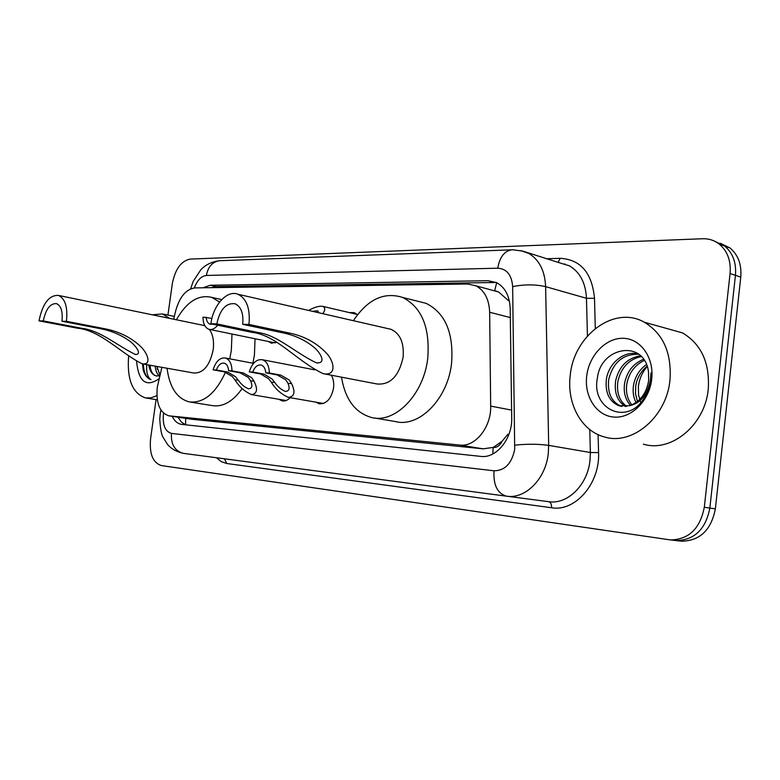 <?xml version="1.0" encoding="UTF-8"?>
<svg xmlns="http://www.w3.org/2000/svg" width="780" height="780" viewBox="0 0 780 780"><rect width="100%" height="100%" fill="white"/><g stroke="black" fill="none" stroke-linecap="round" stroke-linejoin="round"><path stroke-width="1.17" d="M349.333 312.585L354.305 312.663L357.503 314.73M331.315 375.209C333.382 378.729 334.123 383.009 333.538 388.06C331.247 398.863 326.469 404.108 319.176 403.786L315.871 402.148M161.879 367.331L157.287 387.133C155.864 403.133 159.705 412.688 168.782 415.808L459.79 445.068C475.137 447.291 491.361 427.186 490.678 406.097L489.655 312.263C489.099 299.189 484.468 290.345 475.751 285.753L467.678 284.017L194.98 287.898C186.166 289.107 179.77 296.634 175.783 310.479L173.647 319.215M502.086 441.265L493.174 447.525C496.938 447.671 499.902 445.585 502.086 441.265L507.858 434.275L508.969 434.168M509.213 300.339L508.307 300.466L498.605 291.974L494.686 290.648L496.694 282.672M168.782 415.808L191.695 419.26L483.181 448.841L492.716 447.476M276.802 342.206L271.177 343.073L268.369 341.484M290.209 397.702C287.596 400.335 284.885 401.398 282.067 400.871L278.918 399.292M172.146 416.315C174.437 420.956 177.518 423.637 181.399 424.359L480.733 456.388C496.187 458.718 512.45 438.877 511.709 417.914L510.188 308.607C509.613 295.864 505.04 287.186 496.47 282.565L488.036 280.712L210.288 285.256L203.122 287.781M185.698 424.827L181.37 422.077L177.996 417.193M167.924 315.091L172.322 283.706C175.188 269.119 181.136 260.92 190.154 259.096L702.575 238.748C708.796 238.553 714.343 240.318 719.218 244.052C727.486 251.004 731.104 260.812 730.07 273.507L704.301 507.273C700.108 528.616 688.847 539.507 670.517 539.935L161.353 465.553C152.88 462.764 149.282 453.901 150.55 438.974L156.068 399.623M719.218 244.052L724.581 245.993L714.967 241.361L724.581 245.993C732.849 252.915 736.466 262.694 735.442 275.33L709.849 508.063C705.685 529.308 694.444 540.15 676.133 540.579L674.554 540.394M211.429 287.664L216.06 286.582L496.314 282.487M720.32 243.301L729.904 247.913L724.581 245.993C732.849 252.915 736.466 262.694 735.442 275.33L709.849 508.063C705.685 529.308 694.444 540.15 676.133 540.579L670.517 539.935M729.904 247.913C738.163 254.816 741.78 264.566 740.766 277.144L715.358 508.852C711.204 530 699.992 540.784 681.7 541.203L680.121 541.027M156.877 395.596L151.144 397.849L145.538 397.946C132.473 393.383 126.838 379.421 128.632 356.06M156.858 366.434L159.978 375.112M155.142 366.132C155.639 370.929 157.082 374.195 159.451 375.911M149.974 365.215C150.657 371.426 152.782 375.005 156.332 375.95L156.478 375.979M159.803 375.804L156.234 375.931C152.305 374.868 149.809 371.221 148.756 364.991M159.091 378.748C146.133 387.601 138.635 381.829 136.588 361.433M142.486 363.88L143.159 369.886C144.739 375.2 147.342 378.456 150.979 379.675C147.556 377.208 146.153 372.197 146.776 364.64M152.275 314.798L162.357 313.93L169.611 318.377M157.092 366.483L157.277 369.281M150.238 365.264L150.452 368.365M143.325 364.026C143.764 372.713 146.318 377.93 150.979 379.675M39 320.853L43.29 320.931C45.766 309.153 50.144 303.371 56.433 303.605C61.103 305.702 62.936 311.59 61.942 321.253L66.436 321.321L105.495 328.887C118.423 331.471 129.578 336.814 138.947 344.926C147.771 352.297 152.197 365.323 142.35 363.851C121.563 353.935 100.591 330.32 77.571 328.224L39 320.853C42.647 303.498 49.111 295.015 58.393 295.406C65.208 298.526 67.889 307.164 66.436 321.321M43.29 320.931L81.939 328.331C100.376 330.486 117.136 345.628 135.242 354.403C142.886 354.968 135.486 344.799 128.232 340.08C120.218 334.571 111.111 330.798 100.922 328.78L61.942 321.253M142.35 363.851L193.801 373.015C203.375 373.298 209.839 365.537 213.184 349.732C214.198 341.201 212.94 334.435 209.41 329.413M231.992 334.025L231.328 350.444L229.768 358.839M225.518 372.128C215.67 393.52 203.58 403.445 189.248 401.895C176.963 398.59 169.553 387.368 167.037 368.248M255.04 338.754L254.436 354.959L252.905 363.236M242.141 388.567C232.908 401.534 222.963 407.219 212.306 405.61L190.31 402.07M204.886 325.786L202.79 325.231M176.397 319.781C186.605 301.831 198.364 294.343 211.663 297.336L219.589 302.045M210.883 323.788L216.811 323.895C219.98 309.387 226.083 302.679 235.102 303.761C241.137 306.696 243.672 313.56 242.697 324.334L248.957 324.441L290.404 333.255C304.346 336.316 316.085 342.664 325.63 352.316C334.639 361.101 337.038 376.486 323.125 373.639C296.556 360.984 276.432 335 251.95 332.348L210.883 323.788C213.106 305.224 227.048 289.692 237.939 294.245C246.704 298.623 250.38 308.685 248.957 324.441M216.811 323.895L257.936 332.485C277.631 335.166 293.582 351.76 316.017 362.7C327.239 364.338 320.463 352.063 312.975 346.505C304.678 339.953 295.045 335.488 284.086 333.109L242.697 324.334M323.125 373.639L376.964 383.974C390.215 385.125 398.931 376.204 403.104 357.23C404.206 342.869 400.189 333.577 391.082 329.335L388.04 328.633M353.389 320.697C367.604 299.354 384.004 291.603 402.607 297.433C421.697 307.164 430.082 327.415 427.762 358.205C423.813 394.524 395.05 423.793 371.563 417.514C355.202 412.825 345.189 399.38 341.513 377.169M417.934 301.294L426.173 303.371C445.331 313.034 453.794 333.021 451.571 363.334C447.749 399.097 419.045 427.83 395.479 421.57L374.264 417.973M669.981 380.026C666.608 417.085 632.209 445.75 604.442 436.956C581.295 431.038 566.563 403.406 570.239 375.326C573.749 335.575 614.211 304.912 644.358 322.228C663.244 333.723 671.785 352.989 669.981 380.026M665.515 328.146L682.529 332.904C701.337 344.194 709.917 362.953 708.25 389.191C705.062 425.139 671.063 452.819 643.393 444.151M638.908 354.315C623.21 353.818 613.148 362.173 608.731 379.402C607.259 392.925 611.393 401.866 621.133 406.224L621.923 406.477M638.791 354.227C624.575 349.82 608.946 362.915 606.421 378.875C604.948 392.418 609.082 401.378 618.813 405.736L629.518 405.717C640.136 401.827 646.523 393.393 648.677 380.396L648.492 371.748C644.329 339.115 601.156 346.564 597.5 377.462C590.713 408.252 625.55 425.627 642.983 399.886C647.254 393.841 649.837 387.065 650.744 379.548L650.988 372.869L650.491 379.655C647.439 394.748 640.448 403.435 629.518 405.717M641.355 356.509C628.894 359.278 621.065 367.614 617.867 381.488C616.453 392.74 619.408 401.047 626.73 406.399M640.624 355.787C627.383 357.942 619.037 366.346 615.596 380.971C614.162 392.915 617.458 401.437 625.501 406.555M644.397 360.38C635.017 364.845 629.177 372.567 626.876 383.555C625.609 391.979 627.266 399.087 631.858 404.878M643.636 359.258C633.496 363.392 627.159 371.319 624.634 383.038C623.317 392.165 625.277 399.613 630.523 405.395M647.156 366.161C640.955 371.29 637.163 377.764 635.758 385.593L635.486 393.764L637.475 401.485M646.523 364.474C639.483 369.574 635.154 376.438 633.555 385.086C632.521 391.414 633.341 397.244 636.012 402.577M586.697 376.106C588.988 355.534 605.68 337.837 623.064 338.296C640.477 338.432 654.283 357.562 651.7 379.168C649.379 400.784 631.303 418.577 613.957 417.076C596.573 415.896 584.152 396.669 586.697 376.106M640.848 402.811L638.567 395.128L638.391 386.685C639.278 378.973 642.242 372.226 647.254 366.444M250.643 380.942L248.401 377.471L239.938 372.762L228.637 370.695C228.267 366.502 226.795 363.987 224.211 363.148C220.896 362.729 218.273 365.02 216.362 369.993L213.086 369.808L224.347 371.855L232.284 376.477L234.965 379.928C239.245 386.763 244.793 391.657 251.618 394.622C257.195 393.715 257.995 389.23 254.017 381.157L250.643 380.942C252.788 385.905 252.086 388.528 248.547 388.82C244.559 387.212 241.127 384.325 238.251 380.143L234.965 379.928M216.362 369.993L227.633 372.05L235.472 376.672L238.251 380.143M213.086 369.808C215.797 361.364 219.892 357.425 225.371 358C229.593 359.482 231.797 363.782 231.992 370.89L243.311 372.957L251.677 377.666L254.017 381.157M231.992 370.89L228.637 370.695M287.976 383.341L285.733 379.762L277.183 374.927L265.785 372.811C265.366 368.521 263.806 365.927 261.095 365.03C257.536 364.543 254.748 366.892 252.73 372.06L249.239 371.865L260.608 373.961L268.603 378.709L271.313 382.268C275.613 389.259 281.336 394.3 288.483 397.4C294.528 396.552 295.552 391.94 291.564 383.575L287.976 383.341C290.111 388.489 289.253 391.18 285.431 391.433C281.248 389.747 277.709 386.773 274.804 382.493L271.313 382.268M252.73 372.06L264.098 374.166L271.986 378.924L274.804 382.493M249.239 371.865C252.096 363.09 256.464 359.034 262.324 359.726C266.77 361.315 269.11 365.742 269.363 373.006L280.771 375.131L289.214 379.977L291.564 383.575M269.363 373.006L265.785 372.811M211.926 318.396L202.976 317.138C203.093 323.758 205.101 327.815 209.001 329.316C211.994 330.037 214.88 328.673 217.669 325.202M206.164 317.177C206.466 321.038 207.792 323.398 210.142 324.256L212.618 324.148M318.767 312.77L317.704 310.752L312.526 311.337M308.587 310.44C314.827 306.979 319.673 305.653 323.135 306.462C325.328 307.895 325.211 310.303 322.803 313.697M185.62 418.353L185.64 424.817M216.109 286.582L215.699 287.606M493.174 447.525L492.794 453.999M191.695 419.26L169.426 415.886M510.305 317.567L489.655 312.263M511.602 410.104L490.678 406.097M483.181 448.841L459.79 445.068M163.605 413.224L163.439 414.287C162.532 425.178 165.194 431.535 171.434 433.387L494.013 470.798C504.943 470.642 511.836 463.466 514.702 449.27L512.645 286.601C511.748 274.96 506.785 268.817 497.776 268.193L206.368 275.457C201.25 276.052 197.243 280.205 194.357 287.927M520.748 250.594L528.703 253.393C539.243 259.721 544.879 270.806 545.63 286.64L548.681 445.37L548.272 453.619C545.678 478.988 525.34 499.268 506.62 496.187L183.514 453.375C174.857 451.123 170.82 444.464 171.434 433.387M506.542 496.177L548.691 501.686C567.382 504.738 587.554 485.14 589.992 460.522L590.362 452.517L548.681 445.37C538.307 443.947 527.056 443.869 514.927 445.156M598.094 434.655L598.572 452.575C600.093 483.532 575.123 512.021 551.528 507.751L226.756 463.495L224.435 458.796M226.756 463.495L221.257 461.643L216.411 457.733M546.254 258.755L560.206 258.326C580.612 259.486 592.039 272.815 594.496 298.311L595.296 328.477M704.301 507.273L715.358 508.852M730.07 273.507L740.766 277.144M512.645 286.601C524.482 284.32 535.48 284.329 545.63 286.64L586.472 298.291C585.643 282.896 579.959 272.074 569.41 265.824L559.387 262.762M598.572 452.575L590.362 452.517L589.787 429.575M587.428 336.005L586.472 298.291L594.496 298.311M558.09 262.363L560.206 258.326M551.528 507.751C551.713 504.338 550.748 502.31 548.623 501.686M497.776 268.193C499.639 257.205 504.29 251.082 511.7 249.824L512.489 249.795M206.368 275.457C208.075 266.682 212.492 261.768 219.599 260.715L220.282 260.695M160.192 414.151L159.764 418.948C160.349 428.912 161.489 435.084 163.176 437.473L167.593 444.493C171.395 448.939 176.709 451.893 183.514 453.375L506.522 496.177C497.425 493.555 493.262 485.092 494.013 470.798M564.691 264.381L564.866 263.854M216.06 286.582L210.288 285.256M494.042 282.389L488.036 280.712M100.922 328.78L105.495 328.887M77.571 328.224L81.939 328.331M284.086 333.109L290.404 333.255M251.95 332.348L257.936 332.485M227.633 372.05L224.347 371.855M243.311 372.957L239.938 372.762M264.098 374.166L260.608 373.961M280.771 375.131L277.183 374.927M498.605 291.974L475.751 285.753M282.067 400.871L282.604 400.959M319.176 403.786L319.81 403.904M271.177 343.073L272.074 343.258M506.62 496.187L548.691 501.686M190.622 288.873L193.206 281.365L200.752 269.87C201.708 268.778 207.48 262.158 219.599 260.715L512.947 249.785L522.844 251.121L559.591 262.831M160.202 414.073L160.943 410.056M681.7 541.203L676.133 540.579M146.172 398.044L157.306 399.818M162.357 313.93L174.33 316.427M211.663 297.336L221.725 299.588M58.393 295.406L203.989 325.474M135.242 354.412L135.876 354.52M402.607 297.433L426.173 303.371M237.939 294.245L391.082 329.335M316.017 362.7L317.665 363.022M618.813 405.736L621.133 406.224M644.358 322.228L682.529 332.904M225.371 358L253.539 363.353M252.145 394.709L286.094 400.52M262.324 359.726L314.71 369.847M289.127 397.517L323.485 403.474M209.83 329.482L275.281 342.898M210.717 324.382L210.142 324.256M323.135 306.462L357.172 314.418"/></g></svg>
